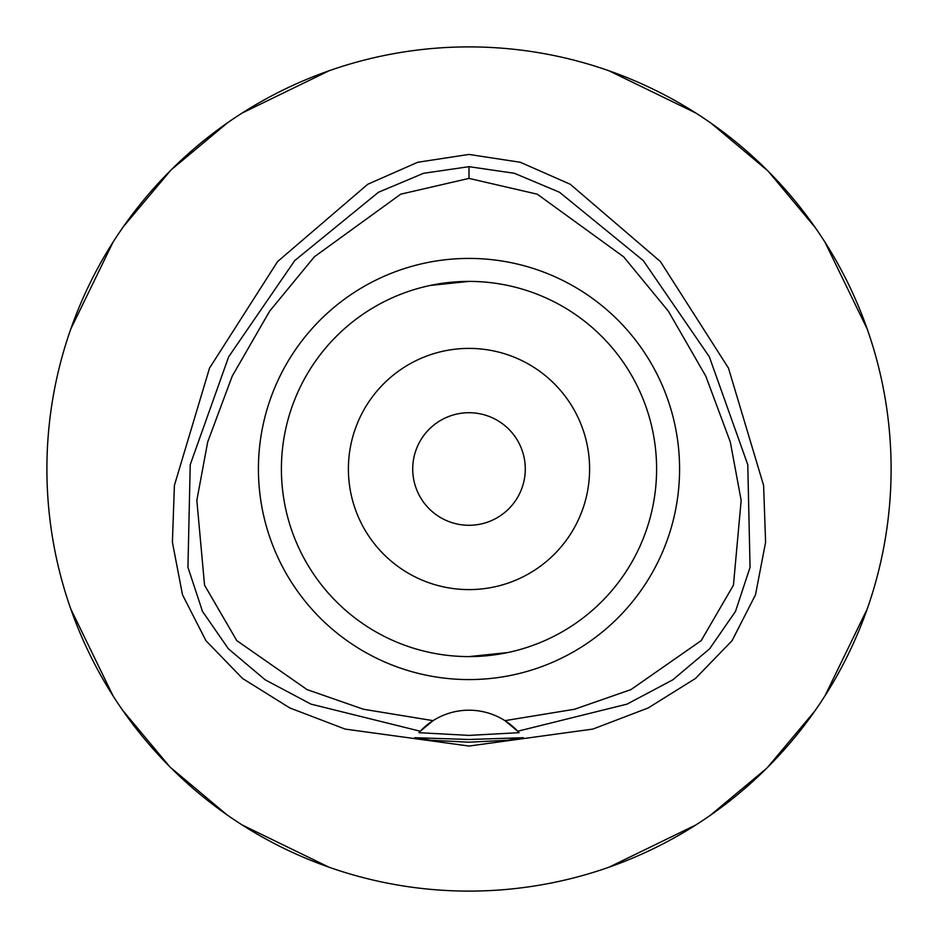 <?xml version="1.0" encoding="UTF-8"?>
<svg xmlns="http://www.w3.org/2000/svg" width="938" height="938" viewBox="0 0 938 938"><rect width="100%" height="100%" fill="white"/><g stroke="black" fill="none" stroke-linecap="round" stroke-linejoin="round"><path stroke-width="1.41" d="M469 178.396L537.286 194.189L623.653 256.824L668.407 311.217L705.763 376.103L730.315 441.997L741.161 500.353L733.446 585.183L701.202 640.619L630.922 689.618L574.56 709.245L504.937 720.654A66.997 66.997 0 0 0 433.063 720.654L363.44 709.245L307.078 689.618L236.786 640.619L204.543 585.171L196.839 500.341L207.697 441.974L232.249 376.079L269.616 311.193L314.359 256.801L400.725 194.178L469 178.396L469 166.671L514.434 173.296L559.505 192.243L643.257 260.565L709.339 356.803L747.774 464.72L750.06 567.291L735.521 611.377L709.585 648.838L672.78 679.839L627.041 704.121L517.741 731.23L504.937 720.654A66.997 66.997 0 0 1 517.741 731.23L519.077 732.684L469 735.392L418.923 732.684L420.259 731.23A66.997 66.997 0 0 1 433.063 720.654L420.259 731.23L310.959 704.121L265.219 679.839L228.415 648.838L202.479 611.377L187.94 567.291L190.226 464.72L228.661 356.803L294.743 260.565L378.495 192.243L423.566 173.296L469 166.671M469 679.581A210.581 210.581 0 0 0 679.581 469A210.581 210.581 0 0 0 469 258.419A210.581 210.581 0 0 0 258.419 469A210.581 210.581 0 0 0 469 679.581M518.175 731.699A66.997 66.997 0 0 1 519.077 732.684M469 739.496L414.725 737.702L430.612 740.246L469 742.204L507.294 740.258L523.275 737.702L469 739.496M469 154.43L417.68 162.274L367.755 184.258L277.578 261.573L209.526 368.106L174.398 485.415L172.404 542.27L182.5 594.809L205.95 640.701L242.543 678.479L289.819 707.956L345.09 729.072L469 746.05L592.91 729.072L648.181 707.956L695.457 678.479L732.05 640.701L755.5 594.809L765.596 542.27L763.602 485.415L728.474 368.106L660.422 261.573L570.245 184.258L520.32 162.274L469 154.43M469 46.9A422.1 422.1 0 0 1 891.1 469A422.1 422.1 0 0 1 469 891.1A422.1 422.1 0 0 1 46.9 469A422.1 422.1 0 0 1 469 46.9M329.004 70.796L242.145 113.041M227.524 122.796L171.584 169.485M170.528 170.528L123.312 226.785M113.041 242.145L70.796 329.004M70.796 608.996L113.041 695.855M122.796 710.476L169.485 766.416M170.528 767.472L226.785 814.688M242.145 824.959L329.004 867.204M608.996 867.204L695.855 824.959M710.476 815.204L766.416 768.515M767.472 767.472L814.688 711.215M824.959 695.855L867.204 608.996M867.204 329.004L824.959 242.145M815.204 227.524L768.515 171.584M767.472 170.528L711.215 123.312M695.855 113.041L608.996 70.796M469 412.72A56.28 56.28 0 0 0 412.72 469A56.28 56.28 0 0 0 469 525.28A56.28 56.28 0 0 0 525.28 469A56.28 56.28 0 0 0 469 412.72M469 348.397A120.603 120.603 0 0 0 348.397 469A120.603 120.603 0 0 0 469 589.603A120.603 120.603 0 0 0 589.603 469A120.603 120.603 0 0 0 469 348.397M430.272 285.445L469 281.4A187.6 187.6 0 0 0 281.4 469A187.6 187.6 0 0 0 469 656.6A187.6 187.6 0 0 0 656.6 469A187.6 187.6 0 0 0 469 281.4L469.317 281.4M496.659 283.452L501.654 284.261M506.825 285.258L507.751 285.445M512.113 286.418L514.024 286.887M517.964 287.907L519.617 288.353M468.918 656.6L507.728 652.555M441.341 654.548L436.346 653.739M431.187 652.754L430.249 652.555M425.887 651.582L423.976 651.113M420.06 650.104L418.383 649.647"/></g></svg>
